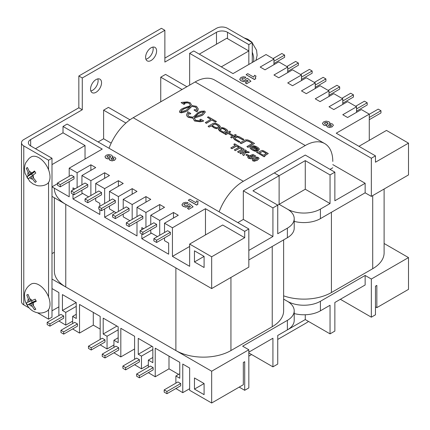 <?xml version="1.0" encoding="UTF-8"?>
<svg xmlns="http://www.w3.org/2000/svg" width="430" height="430" viewBox="0 0 430 430"><rect width="100%" height="100%" fill="white"/><g stroke="black" fill="none" stroke-linecap="round" stroke-linejoin="round"><path stroke-width="0.64" d="M308.514 321.441A38.931 22.478 -60 0 1 305.268 323.537L277.737 339.431M251.582 354.53L248.83 356.121M219.15 211.829A38.931 22.478 -60 0 1 243.326 181.288L305.268 145.528A38.931 22.478 -60 0 1 324.731 143.599A38.931 22.478 -60 0 1 332.793 161.422M324.731 143.599L214.613 80.023A38.931 22.478 120 0 0 195.15 81.953L133.209 117.712A38.931 22.478 120 0 0 109.032 148.259M283.633 295.845A38.931 22.478 0 0 0 331.417 292.545L372.713 268.707A38.931 22.478 0 0 0 384.114 252.813L384.114 189.006M54.357 197.752L54.357 271.088A38.931 22.478 0 0 0 65.763 286.982L65.763 204.336A38.931 22.478 180 0 1 54.357 188.442M65.763 204.336L175.881 267.906L175.881 350.558A38.931 22.478 0 0 0 230.937 350.558L272.233 326.719A38.931 22.478 0 0 0 283.633 310.825L283.633 239.87M65.763 286.982L175.881 350.558M30.664 139.567L82.281 109.763L82.281 77.975L164.867 30.293L161.427 28.31L78.841 75.992L78.841 107.779L23.779 139.567A7.788 4.493 180 0 0 21.5 142.744A7.788 4.493 180 0 0 23.779 145.926L48.558 160.229L51.998 158.24L30.664 145.926L30.664 139.567A7.788 4.493 0 0 0 28.38 142.744A7.788 4.493 0 0 0 30.664 145.926M164.867 30.293L164.867 62.081L216.483 32.282L216.483 44.204M82.281 109.763L78.841 107.779M82.281 77.975L78.841 75.992M145.598 57.314A7.788 4.493 -60 0 1 148.995 49.477A7.788 4.493 -60 0 1 154.994 47.391A7.788 4.493 -60 0 1 154.994 56.384A7.788 4.493 -60 0 1 147.21 60.877A7.788 4.493 -60 0 1 145.598 57.314M152.876 47.096A7.788 4.493 -60 0 1 151.553 54.395A7.788 4.493 -60 0 1 145.888 59.19M90.536 89.101A7.788 4.493 -60 0 1 93.939 81.265A7.788 4.493 -60 0 1 99.937 79.179A7.788 4.493 -60 0 1 99.937 88.171A7.788 4.493 -60 0 1 92.149 92.665A7.788 4.493 -60 0 1 90.536 89.101M97.814 78.883A7.788 4.493 -60 0 1 96.497 86.183A7.788 4.493 -60 0 1 90.832 90.977M51.998 158.24L51.998 317.179L48.558 319.167L37.507 312.787M29.229 308.009L23.779 304.865L23.779 145.926M21.5 142.744L21.5 301.683A7.788 4.493 0 0 0 23.779 304.865M227.497 38.641L227.497 32.282A7.788 4.493 0 0 0 216.483 32.282M199.278 54.137L226.809 38.243L248.83 50.96L248.83 64.468L248.83 44.602L252.27 42.613L227.497 28.31A7.788 4.493 180 0 0 216.483 28.31L164.867 58.109M227.497 32.282L248.83 44.602M48.558 319.167L48.558 309.632M48.558 296.915L48.558 182.481M48.558 169.764L48.558 160.229M252.27 62.479L252.27 42.613M95.702 198.176L95.702 200.955L99.83 203.342L99.83 206.282M99.83 209.695L99.83 214.468L72.987 198.972L72.987 194.199M150.758 229.964L150.758 232.743L157.434 236.597M151.446 233.141L141.814 238.704L141.814 233.936M141.814 229.722L141.814 227.577L143.668 228.652M81.936 190.227L81.936 193.011L88.612 196.865M109.467 206.12L109.467 208.905L116.143 212.759M164.523 237.908L164.523 240.692L168.651 243.074L168.651 254.2L141.814 238.704M123.227 214.07L123.227 216.849L129.903 220.703M72.987 189.99L72.987 187.846L74.847 188.915M72.987 198.972L82.624 193.409M150.758 224.557L150.758 215.258L159.707 220.423L173.473 212.479L178.289 215.258L164.523 223.208L172.435 227.776L205.47 208.706L244.702 231.351L248.83 228.97L67.139 124.071L63.011 126.452L102.238 149.102L69.203 168.173L77.12 172.742L90.88 164.798L95.702 167.576L81.936 175.526L90.88 180.691L104.646 172.742L109.467 175.526L95.702 183.47L104.646 188.636L118.411 180.691L123.227 183.47L109.467 191.42L118.411 196.585L132.177 188.636L136.993 191.42L123.227 199.364L132.177 204.529L145.942 196.585L150.758 199.364L136.993 207.314L145.942 212.479L159.707 204.529L164.523 207.314L150.758 215.258M173.473 218.042L173.473 212.479M159.707 235.285L159.707 220.423M159.707 210.093L159.707 204.529M145.942 227.341L145.942 212.479M81.936 184.825L81.936 175.526M104.646 178.305L104.646 172.742M90.88 195.553L90.88 180.691M109.467 200.719L109.467 191.42M132.177 194.199L132.177 188.636M118.411 211.447L118.411 196.585M123.227 208.663L123.227 199.364M145.942 202.148L145.942 196.585M132.177 219.391L132.177 204.529M90.88 170.361L90.88 164.798M77.12 187.604L77.12 172.742M35.48 148.705L63.011 132.811L85.032 145.528L51.998 164.599L51.998 186.851L69.203 196.784L69.203 181.686M69.203 176.278L69.203 168.173M51.998 196.386L211.667 288.573L211.667 256.78L189.646 244.068L189.646 266.32L172.435 256.387L172.435 227.776M164.523 232.506L164.523 223.208M114.283 211.684L104.646 217.247L136.993 235.925L136.993 222.014M136.993 216.612L136.993 207.314M104.646 217.247L104.646 208.905M104.646 203.498L104.646 188.636M95.702 192.769L95.702 183.47M194.462 261.951L194.462 250.824L204.094 256.387L204.094 267.508L194.462 261.951L204.094 256.387M85.032 145.528L85.032 159.035M57.502 183.669L51.998 186.851M211.667 256.78L244.702 237.709L244.702 231.351M189.646 244.068L222.681 224.998L244.702 237.709M189.646 246.454L172.435 256.387M205.47 234.93L205.47 208.706M63.011 132.811L63.011 126.452M118.411 186.254L118.411 180.691M248.83 250.427L272.921 236.516L243.326 219.434L237.822 222.611M111.187 143.142L103.614 138.772L98.11 141.948M103.614 138.772L103.614 110.161L125.931 123.044M129.962 119.809L108.435 107.382L103.614 110.161M272.921 236.516L272.921 207.91L277.737 205.126L252.958 190.823L279.113 175.725L274.297 172.941L243.326 190.823L272.921 207.91M243.326 219.434L243.326 190.823M305.268 189.232L330.041 203.541L320.409 209.104A23.36 13.486 180 0 1 287.374 209.104L279.113 204.336L277.737 205.126L277.737 233.737L287.374 228.174A23.36 13.486 0 0 0 294.211 218.639A23.36 13.486 0 0 0 287.374 209.104L279.113 204.336L279.113 175.725L274.297 172.941L305.268 155.063L334.857 172.15L330.041 174.929L305.268 160.626L279.113 175.725L279.113 204.336L305.268 189.232L305.268 160.626M248.83 259.962L287.374 237.709A23.36 13.486 0 0 0 294.211 228.174L294.211 218.639M211.667 288.573L248.83 267.116L248.83 228.97M333.825 109.564L347.59 101.62L356.54 106.785L342.774 114.729L347.59 117.514L361.356 109.564L369.273 114.138L336.238 133.209L375.465 155.859L371.337 158.24L189.646 53.341L193.774 50.96L233.001 73.605L266.036 54.535L273.953 59.103L260.188 67.048L265.004 69.832L278.769 61.882L287.718 67.048L273.953 74.997L278.769 77.776L292.534 69.832L301.478 74.997L287.718 82.942L292.534 85.726L306.3 77.776L315.244 82.942L301.478 90.891L306.3 93.67L320.065 85.726L329.009 90.891L315.244 98.835L320.065 101.62L333.825 93.67L342.774 98.835L329.009 106.785L333.825 109.564M356.54 112.348L356.54 106.785M342.774 104.399L342.774 98.835M287.718 72.611L287.718 67.048M315.244 88.505L315.244 82.942M329.009 96.454L329.009 90.891M273.953 64.667L273.953 59.103M301.478 80.56L301.478 74.997M369.273 140.363L369.273 114.138M294.211 221.375A23.36 13.486 180 0 0 320.409 218.639L365.14 192.812L371.337 196.386L408.5 174.929L408.5 143.142L386.479 130.424L358.948 146.318M248.83 50.96L221.299 66.854M408.5 143.142L375.465 162.212L375.465 155.859M332.793 164.599L365.14 183.271L334.857 200.756L334.857 172.15M330.041 169.366L332.793 167.775M182.073 89.499L160.739 77.185L165.555 74.401L186.889 86.72M160.739 101.819L160.739 77.185M330.041 203.541L330.041 174.929M365.14 192.812L365.14 183.271M371.337 196.386L371.337 158.24M189.646 85.129L189.646 53.341M118.169 329.837L107.054 336.255L103.195 334.024L116.955 326.074L118.169 326.773L118.169 342.667L113.939 340.227L118.169 337.786M103.195 334.024L103.195 318.13L118.169 326.773M152.844 349.552L141.47 356.121L138.245 354.261L152.01 346.317L152.844 346.795L152.844 362.689L148.35 360.093L152.844 357.497M138.245 354.261L138.245 338.367L152.844 346.795M76.287 306.337L65.763 312.411L62.425 310.487L76.191 302.543L76.287 318.49L72.643 316.389L76.287 314.282M62.425 310.487L62.425 294.593L76.287 302.596M168.995 356.121L168.995 368.838L155.23 376.782L155.23 348.171L179.767 362.339L179.767 378.233L175.881 375.987L179.767 373.74M113.939 340.227L113.939 347.381M113.939 352.783L120.819 356.916L120.819 328.305L134.585 336.255L134.585 359.297M134.585 364.704L141.47 368.838L141.47 356.121M148.35 360.093L148.35 367.247M148.35 372.649L155.23 376.782M175.881 375.987L175.881 383.141M175.881 388.543L182.761 392.676L182.761 364.065L189.646 368.042L189.646 390.295L211.667 403.007L243.326 384.732L243.326 362.479L244.702 361.684L244.702 390.295L239.198 387.113M51.998 279.038L211.667 371.219L211.667 403.007M58.878 306.848L51.998 310.825L51.998 288.573L58.878 292.545L58.878 315.593M58.878 320.995L65.763 325.128L65.763 312.411M72.643 316.389L72.643 323.537M72.643 328.945L79.528 333.073L79.528 304.467L100.174 316.389L100.174 339.431M100.174 344.838L107.054 348.966L107.054 336.255M194.462 389.102L194.462 377.975L204.094 383.538L204.094 394.665L194.462 389.102L204.094 383.538M211.667 371.219L248.83 349.762L248.83 387.908L244.702 390.295M134.585 336.255L134.585 348.966L120.819 356.916M113.939 344.994L107.054 348.966M93.294 312.411L93.294 325.128L79.528 333.073M100.174 329.1L93.294 325.128M72.643 321.156L65.763 325.128M148.35 364.86L141.47 368.838M178.633 374.401L168.995 368.838M189.646 388.704L182.761 392.676M305.268 314.749L305.268 319.565L277.737 335.459L277.737 364.07L272.921 366.849L272.921 338.238L248.83 352.148M272.921 366.849L248.83 352.944M384.114 243.498L408.5 257.581L371.337 279.038L365.14 275.458L320.409 301.285A23.36 13.486 0 0 1 287.374 301.285L283.633 299.129L287.374 301.285A23.36 13.486 180 0 1 294.211 310.825A23.36 13.486 180 0 1 287.374 320.361L242.638 346.188L248.83 349.762M54.357 252.243L51.998 253.603M294.211 310.825L294.211 320.361A23.36 13.486 180 0 1 287.374 329.896L277.737 335.459M408.5 257.581L408.5 289.368L376.841 307.644L375.465 306.848M371.337 279.038L371.337 317.179L375.465 314.798L375.465 286.187L376.841 285.391L376.841 307.644M340.366 299.302L371.337 317.179M305.268 319.565L330.041 333.868L334.857 331.089L334.857 302.478L365.14 284.993L365.14 275.458M294.211 313.561A23.36 13.486 0 0 0 320.409 310.825L330.041 305.262L330.041 333.868M88.472 346.188L102.238 338.238L104.99 339.829L91.224 347.779L88.472 346.188L88.472 348.413L91.224 350.004L91.224 347.779M104.99 339.829L104.99 342.054L91.224 350.004M164.179 389.897L177.945 381.947L180.697 383.538L166.931 391.483L164.179 389.897L164.179 392.122L166.931 393.708L166.931 391.483M180.697 383.538L180.697 385.764L166.931 393.708M102.238 354.132L116.003 346.188L118.755 347.779L104.99 355.723L102.238 354.132L102.238 356.357L104.99 357.948L104.99 355.723M118.755 347.779L118.755 350.004L104.99 357.948M60.947 330.294L74.707 322.344L77.465 323.935L63.699 331.885L60.947 330.294L60.947 332.519L63.699 334.11L63.699 331.885M77.465 323.935L77.465 326.16L63.699 334.11M153.166 367.645L139.401 375.589L139.401 377.814L136.649 376.228L136.649 374.003L150.414 366.054L153.166 367.645L153.166 369.87L139.401 377.814M139.401 375.589L136.649 374.003M136.649 358.109L139.401 359.695L139.401 361.92L125.641 369.87L122.883 368.279L122.883 366.054L136.649 358.109M139.401 359.695L125.641 367.645L122.883 366.054M125.641 367.645L125.641 369.87M63.699 315.991L49.934 323.935L49.934 326.16L47.182 324.569L47.182 322.344L60.947 314.4L63.699 315.991L63.699 318.216L49.934 326.16M49.934 323.935L47.182 322.344M101.55 192.57L101.55 194.795L87.784 202.745L85.032 201.154L85.032 198.929L87.784 200.52L101.55 192.57L98.798 190.984L85.032 198.929M87.784 202.745L87.784 200.52M156.606 224.358L156.606 226.583L142.846 234.533L140.089 232.942L140.089 230.716L142.846 232.307L156.606 224.358L153.854 222.772L140.089 230.716M142.846 234.533L142.846 232.307M142.846 216.414L142.846 218.639L129.081 226.583L126.329 224.998L126.329 222.772L129.081 224.358L142.846 216.414L140.089 214.823L126.329 222.772M129.081 226.583L129.081 224.358M87.784 184.626L87.784 186.851L74.019 194.795L71.267 193.21L71.267 190.984L74.019 192.57L87.784 184.626L85.032 183.035L71.267 190.984M74.019 194.795L74.019 192.57M115.315 200.52L115.315 202.745L101.55 210.689L98.798 209.104L98.798 206.878L101.55 208.464L115.315 200.52L112.563 198.929L98.798 206.878M101.55 210.689L101.55 208.464M170.371 232.307L167.619 230.716L153.854 238.666L156.606 240.252L170.371 232.307L170.371 234.533L156.606 242.477L156.606 240.252M156.606 242.477L153.854 240.891L153.854 238.666M129.081 208.464L129.081 210.689L115.315 218.639L112.563 217.048L112.563 214.823L115.315 216.414L129.081 208.464L126.329 206.878L112.563 214.823M115.315 218.639L115.315 216.414M74.019 176.676L74.019 178.901L60.259 186.851L57.502 185.26L57.502 183.035L60.259 184.626L74.019 176.676L71.267 175.091L57.502 183.035M60.259 186.851L60.259 184.626M314.351 82.426L323.161 77.341L325.913 78.932L315.244 85.092M315.244 87.317L325.913 81.157L325.913 78.932M369.273 119.701L380.969 112.945L380.969 110.72L369.273 117.476M369.273 114.294L378.217 109.129L380.969 110.72M328.117 90.375L336.926 85.29L339.678 86.876L329.009 93.036M329.009 95.261L339.678 89.101L339.678 86.876M300.586 74.481L309.396 69.397L312.148 70.982L301.478 77.142M301.478 79.367L312.148 73.207L312.148 70.982M355.642 106.269L364.452 101.184L367.204 102.77L356.54 108.93M356.54 111.155L367.204 104.995L367.204 102.77M341.882 98.319L350.687 93.235L353.444 94.826L342.774 100.985M342.774 103.211L353.444 97.051L353.444 94.826M286.821 66.532L295.63 61.447L298.382 63.038L287.718 69.198M287.718 71.423L298.382 65.263L298.382 63.038M273.055 58.587L281.865 53.503L284.617 55.088L273.953 61.248M273.953 63.473L284.617 57.314L284.617 55.088M253.512 61.764A15.695 9.062 -120 0 0 252.27 52.148M29.45 174.725L26.757 176.875L28.063 178.934L30.75 176.784L35.206 182.454L36.33 181.6L31.879 175.929L35.814 173.059L34.513 171L30.573 173.87L27.369 167.474L26.241 168.329L29.45 174.725L34.862 171.602M26.241 168.329L27.412 167.652M26.757 176.875L31.643 174.059L32.519 175.44M30.573 173.87L34.771 171.452M30.75 176.784L31.976 176.074M34.868 171.613L31.643 174.059M46.768 184.148A15.695 9.062 -120 0 0 46.768 166.028A15.695 9.062 -120 0 0 31.073 156.966L29.084 158.38L25.773 162.723L24.967 164.851L24.419 168.205L25.005 173.285L29.777 181.422L33.083 183.954L36.577 185.416C37.431 185.889 42.887 186.566 46.768 184.153M29.45 301.677L26.757 294.98L28.063 294.432L30.75 301.124L35.206 299.151L36.33 301.312L31.879 303.284L35.814 309.256L34.513 309.804L30.573 303.833L27.369 305.085L26.241 302.93L30.67 300.968M34.513 309.804L35.685 309.127M30.573 303.833L35.991 300.704L32.25 302.269L31.492 300.812M27.369 305.085L32.25 302.269M31.879 303.284L36.077 300.86M38.92 284.896A15.695 9.062 60 0 1 49.176 298.726A15.695 9.062 60 0 1 46.768 311.304C42.43 313.583 38.077 313.626 33.707 311.449C31.433 310.422 27.036 307.144 24.94 300.199L24.424 295.302C24.494 292.405 25.649 287.606 31.073 284.117A15.695 9.062 60 0 1 38.92 284.896M255.748 78.631L254.463 79.534L246.17 74.745L254.463 79.373L255.748 78.631L255.425 77.293L256 76.072L254.565 75.245L253.721 77.115L247.755 73.67L246.17 74.583M255.388 77.701L256 76.072M255.425 77.454L255.393 77.782M110.618 156.923L108.682 155.687L110.037 156.085L110.623 156.853M108.682 155.848L107.478 156.122L108.682 155.687M107.478 156.122L107.016 156.789M110.618 156.907L110.155 157.482L108.973 157.756L107.715 157.407L107.016 156.633L107.478 155.961M113.869 158.939L112.423 157.939L113.429 158.213L113.869 158.783L113.418 159.358L112.44 159.611L111.461 159.353L110.988 158.767L112.423 157.939M112.423 158.1L111.445 158.197M111.445 158.358L110.988 158.928M113.767 156.998L112.16 157.1L112.343 155.999L111.445 155.096L108.645 154.499L106.178 155.241L104.952 156.778L106.081 158.272L107.661 158.767L109.51 158.632L109.354 159.508L110.08 160.272L112.257 160.777L114.686 160.073L115.917 158.665L115.036 157.412L113.767 156.998M114.686 160.073L115.917 158.665M114.686 160.229L112.257 160.777M112.257 160.938L110.08 160.272M110.08 160.433L109.354 159.67L109.51 158.788L107.661 158.767M107.661 158.928L106.081 158.272M106.081 158.428L104.952 156.778M112.413 156.509L112.343 155.999M112.343 156.154L112.16 157.262M188.093 202.75L186.679 203.917L188.093 202.75L185.583 202.299L183.105 203.019L181.96 204.943L183.191 206.335L185.91 207.056L188.464 206.47L189.281 205.69L190.431 206.647L187.448 208.367L188.931 209.222L193.113 206.808L189.63 203.858L188.157 204.492L187.539 205.545L186.271 205.841L184.787 205.379L183.916 204.476L184.357 203.761L186.679 203.755M186.679 203.917L185.432 203.498M185.432 203.659L184.357 203.761M184.357 203.917L183.916 204.637M188.931 209.222L193.113 206.808M188.931 209.383L187.448 208.367M190.318 206.712L189.281 205.69M189.281 205.852L188.464 206.47M188.464 206.631L185.91 207.056M185.91 207.217L183.191 206.335M183.191 206.491L181.949 204.685M181.96 205.099L181.949 204.761M197.934 204.191L196.655 205.094L188.361 200.305L196.655 204.933L197.934 204.191L197.612 202.852L198.192 201.632L196.752 200.805L195.908 202.675L189.942 199.235L188.361 200.149M197.58 203.266L198.192 201.632M197.612 203.014L197.58 203.342M245.906 77.19L244.493 78.357L245.906 77.19L243.396 76.733L240.913 77.459L239.773 79.378L240.999 80.77L243.719 81.496L246.272 80.91L247.089 80.13L248.244 81.082L245.256 82.807L246.739 83.662L250.926 81.248L247.438 78.298L245.971 78.932L245.347 79.985L244.079 80.276L242.601 79.813L241.73 78.916L242.165 78.201L244.493 78.195M244.493 78.357L243.246 77.938M243.246 78.099L242.165 78.201M242.165 78.357L241.73 79.077M246.739 83.662L250.926 81.248M246.739 83.823L245.256 82.807M248.131 81.152L247.089 80.13M247.089 80.292L246.272 80.91M246.272 81.066L243.719 81.496M243.719 81.657L240.999 80.77M240.999 80.931L239.757 79.125M239.773 79.539L239.757 79.201M326.16 122.469L324.956 122.582L324.5 123.254L325.193 124.028L326.456 124.377L327.633 124.103L328.101 123.534L326.16 122.313L327.515 122.706L328.101 123.474M324.956 122.582L326.16 122.313M324.956 122.743L324.5 123.415M331.353 125.565L329.901 124.566L330.906 124.834L331.353 125.404L330.896 125.979L329.923 126.232L328.939 125.974L328.472 125.393L329.901 124.566M329.901 124.721L328.923 124.824M328.923 124.98L328.472 125.549M331.245 123.62L329.638 123.727L329.821 122.62L328.923 121.717L326.123 121.126L323.656 121.867L322.43 123.399L323.559 124.894L325.139 125.393L326.993 125.254L326.838 126.135L327.558 126.898L329.74 127.404L332.17 126.694L333.4 125.286L332.519 124.033L331.245 123.62M332.17 126.694L333.4 125.286M332.17 126.855L329.74 127.404M329.74 127.559L327.558 126.898M327.558 127.054L326.838 126.291L326.993 125.415L325.139 125.393M325.139 125.549L323.559 124.894M323.559 125.055L322.43 123.399M329.896 123.13L329.821 122.62M329.821 122.781L329.638 123.883M205.293 122.598L206.346 123.367L211.99 119.948L215.527 121.991L216.424 121.47L208.319 116.793L207.421 117.309L210.936 119.341L205.293 122.598L206.346 123.206L211.99 119.948M207.421 117.309L210.802 119.416M211.99 120.104L215.527 122.147L216.424 121.47M234.85 138.573L235.237 137.96L237.462 137.041L243.074 139.981L243.864 139.347L239.462 136.804L237.188 136.111L235.307 136.541L234.183 137.191L233.425 138.277L234.624 139.519L239.064 142.083L239.897 141.631L235.441 139.062L234.839 138.315M234.85 138.412L235.237 137.799L237.462 136.885L243.074 139.82L243.864 139.347M233.425 138.25L234.624 139.68L239.064 142.244L239.897 141.631M250.024 140.857L247.664 139.922L245.546 139.857L240.053 142.781L241.241 143.459L246.514 140.674L248.927 141.276L252.534 143.362L246.906 146.608L247.959 147.221L254.506 143.443L250.024 140.857M246.906 146.608L247.959 147.377L254.506 143.443M240.053 142.943L241.241 143.62L246.514 140.83L248.927 141.438L252.399 143.437M228.948 132.902L230.641 131.924L229.588 131.161L224.852 134.053L225.906 134.66L228.002 133.451L232.549 136.073M228.002 133.451L232.689 135.993L230.587 137.202L231.641 137.815L236.376 135.079L235.323 134.472L233.495 135.525L228.814 132.822L230.641 131.768M225.906 134.66L228.002 133.289M224.852 133.891L225.906 134.499M230.587 137.202L231.641 137.971L236.376 135.079M201.923 114.16L194.623 117.019L198.348 113.466L200.848 112.251L203.906 111.762L201.923 114.16M194.623 117.175L198.526 113.52L201.616 112.139L203.944 112.085M194.285 118.406L194.328 118.04L201.756 115.589L203.17 114.703L205.33 112.074L204.626 111.037L200.96 111.279L198.332 112.37L193.124 117.186L189.216 116.578L188.168 115.562A5.241 3.026 180 0 1 188.023 115.165L187.964 114.676M194.328 118.04L201.756 115.428L203.379 114.391L205.33 111.918M201.03 120.669L199.762 119.771L201.245 120.631L199.88 120.814L195.542 120.239L194.328 117.879L194.285 118.331M186.588 114.751L186.84 115.944L188.335 117.363L192.925 118.159L194.656 121.018L200.095 121.76L201.412 121.593A12.835 7.412 0 0 0 202.761 121.319L203.734 120.938L200.74 119.207L199.762 119.771M202.761 121.319L203.734 120.938M194.306 120.814L200.095 121.604L201.412 121.432A12.835 7.412 0 0 0 202.761 121.158M187.98 117.159L192.925 117.997L194.306 120.658M192.903 118.417L192.925 117.997M187.985 116.992L186.84 115.783L186.582 114.67L187.862 111.773L190.845 113.493L189.867 114.219L190.845 113.493M187.964 114.751L188.383 113.364L189.867 114.219M188.383 113.364L189.867 114.057M188.023 115.165L188.383 113.203M244.181 149.264L239.806 146.737L234.296 149.914L235.409 150.559L239.994 147.909L242.149 149.156L237.564 151.801L238.677 152.446L244.181 149.264L238.677 152.446M238.677 152.602L237.564 151.801M242.009 149.237L239.994 147.909M239.994 148.071L235.409 150.559M235.409 150.715L234.296 149.914M257.769 158.391L257.086 157.837L257.769 158.235L257.527 158.654L254.813 160.213L253.678 160.202L253.695 159.514L257.086 157.837M257.086 157.998L256.414 157.955M256.414 158.116L253.695 159.514M253.695 159.675L253.458 160.094M259.107 158.514L258.425 157.461L256.613 157.068L253.834 158.047L252.125 159.6L252.802 160.868L254.614 161.1L257.398 160.116L259.107 158.514L257.398 160.116M257.398 160.277L254.614 161.1M254.614 161.261L252.802 160.868M252.125 159.6L252.802 160.707M249.427 156.891L248.266 156.343L247.739 157.31L248.572 158.267L250.792 158.708L252.399 158.235L253.238 157.186L252.56 156.203L251.663 155.891L252.759 155.445L254.753 156.595L255.737 156.025L252.947 154.413L249.545 155.757L251.491 156.558L251.829 157.047L251.297 157.617L249.432 157.783L249.126 157.369L249.427 156.891L249.126 157.525M251.829 157.208L251.491 156.558M251.491 156.719L250.276 156.321M250.276 156.477L249.545 155.757M254.753 156.595L255.737 156.025M254.753 156.751L252.759 155.445M252.759 155.601L251.91 155.945M252.399 158.235L253.238 157.186M252.399 158.391L250.792 158.708M250.792 158.863L248.572 158.267M248.572 158.423L247.739 157.31M248.975 155.477L247.922 156.24L245.847 154.886L247.922 156.085L248.975 155.477L246.901 154.279L245.847 154.886M246.449 150.57L245.337 149.93L239.832 153.107L240.94 153.752L243.353 152.36L243.509 153.155L242.574 154.692L243.88 155.445L245.009 153.316L244.821 152.714L247.293 152.354L248.545 152.688L249.368 152.215L247.868 151.602L244.106 151.924L246.449 150.57L244.261 151.994M248.545 152.688L249.368 152.215M248.389 152.752L247.804 152.354M247.804 152.516L247.293 152.354M247.293 152.516L246.293 152.602M246.293 152.757L245.6 152.747M245.6 152.908L244.821 152.876L245.009 153.472L244.821 152.714M244.821 152.876L245.009 153.472L243.88 155.445M243.88 155.606L242.574 154.692M243.665 152.822L243.353 152.36M243.353 152.516L240.94 153.752M240.94 153.908L239.832 153.107M239.075 146.313L238.139 147.012L236.511 146.071L231.937 148.71L230.824 148.071L231.937 148.549L236.511 145.91L238.139 146.85L239.075 146.313L234.694 143.787L233.764 144.324L235.398 145.27L230.824 147.909M235.264 145.345L233.764 144.324M212.388 125.581L213.807 124.227L214.946 123.98L216.333 124.442L218.902 126.232L218.467 126.92L216.301 127.742L213.183 126.248L212.388 125.361M213.807 124.388L214.946 124.136L216.333 124.598L218.913 126.442M213.275 124.646L213.807 124.227M212.834 124.947L213.275 124.485M212.388 125.426L212.834 124.791M208.077 126.318L209.13 127.086L211.27 125.694L214.312 127.828L216.629 128.559L218.542 128.092L220.321 126.468L219.069 125.087L217.042 123.915L215.376 123.216L213.527 123.173L208.077 126.318L209.13 126.925M209.13 127.086L211.27 125.85L214.312 127.989L216.629 128.715L219.52 127.688L220.321 126.544M259.397 153.091L262.628 151.435L266.31 153.472M262.628 151.279L266.444 153.397L263.321 155.198L259.397 152.929L262.628 151.435M263.649 150.849L262.338 150.419L261.397 150.586L258.403 152.242L257.462 151.693L256.5 152.252L264.122 156.654L264.982 156.154L264.38 155.805L268.304 153.537L263.649 150.849M264.514 155.886L268.304 153.537M256.5 152.252L264.122 156.81L264.982 156.154M252.899 146.807L255.017 146.936L258 148.99M258 148.925L257.656 149.398L252.899 146.651L255.017 146.775L258.005 148.877M251.281 148.146L252.087 147.27L257.909 150.634L259.36 148.936L258.107 147.63L255.936 146.377L253.652 145.695L250.642 146.732L249.862 147.7L251.184 149.145L253.711 150.602L255.791 151.204L257.409 150.758L256.355 150.151L255.404 150.419L254.415 150.075L251.27 147.899M257.909 150.634L258.763 150.14L259.36 149.097M252.087 147.27L257.909 150.473M251.281 147.99L252.087 147.114M249.868 147.78L251.184 149.301L253.711 150.758L255.791 151.365L257.409 150.758M219.762 129.957L222.455 128.425L226.347 130.661M221.789 128.635L222.455 128.264L223.724 128.704L226.347 130.5L222.901 132.768L223.955 133.375L226.981 131.628L227.739 130.618L226.599 129.435L224.336 128.129L221.541 127.5L218.558 129.134L218.332 129.645M220.284 129.527L221.789 128.479M219.907 129.779L220.284 129.371M218.558 129.29L219.316 130.79L222.638 132.746L223.46 132.112L219.891 130.016L219.907 129.618M222.638 132.746L223.46 132.112M218.558 129.134L219.316 130.629L222.638 132.59M222.901 132.768L223.955 133.531L226.981 131.784L227.739 130.618M226.347 130.591L226.029 130.962M180.944 111.972L181.46 110.704L184.035 108.811L190.184 106.661M184.035 108.811L190.184 106.506L186.453 110.064L181.358 111.886L180.837 111.596M182.524 109.779L184.035 108.656M180.944 111.811L181.46 110.542L182.519 109.623M196.854 108.935L195.602 107.097L191.683 106.334L195.768 107.038L196.859 108.855L196.44 110.327L194.957 109.473L193.978 110.037L196.972 111.762L198.241 108.86L196.488 106.323L191.882 105.522L190.151 102.668L187.168 101.905L182.057 102.372L181.1 102.603L184.078 104.323L185.056 103.759L183.578 102.904L186.975 102.695L189.264 103.286L190.479 105.64L182.132 108.645L180.245 110.166L179.482 111.606L180.041 112.423L181.347 112.687L186.131 111.327L187.432 110.628L191.683 106.334M191.624 106.635L187.432 110.623M187.432 110.784L185.894 111.44M185.636 111.719L181.347 112.843L180.052 112.423M180.041 112.579L179.815 112.289M179.815 112.429L179.487 111.687M190.479 105.802L189.436 103.388M190.522 105.194L190.479 105.64M189.264 103.447L187.663 102.781M187.544 102.92L183.578 103.06M184.078 104.323L185.056 103.759M184.078 104.479L181.1 102.603M198.241 108.941L197.87 110.343M197.875 110.499L196.972 111.762M196.972 111.924L193.978 110.037M195.15 81.953L305.268 145.528M243.326 181.288L133.209 117.712M372.713 195.591L372.713 268.707M331.417 292.545L331.417 212.28M230.937 350.558L230.937 277.447M272.233 246.454L272.233 326.719M287.374 237.709L287.374 228.174M320.409 218.639L320.409 209.104M287.374 320.361L287.374 329.896M320.409 301.285L320.409 310.825M29.546 177.697A4.015 2.317 -120 0 0 30.664 178.606A4.015 2.317 -120 0 0 32.142 178.977M33.271 178.122A4.015 2.317 -120 0 0 33.083 175.015M31.782 172.957A4.015 2.317 -120 0 0 29.181 171.677M28.052 172.532A4.015 2.317 -120 0 0 28.24 175.639M29.546 298.823A4.015 2.317 60 0 1 30.664 299.199A4.015 2.317 60 0 1 32.142 300.538M33.271 302.693A4.015 2.317 60 0 1 33.083 305.59M31.782 306.138A4.015 2.317 60 0 1 29.181 304.418M28.052 302.263A4.015 2.317 60 0 1 28.24 299.371M255.984 60.34L257.14 55.298L256.554 50.219L251.781 42.081L247.798 39.184L244.052 37.867"/></g></svg>

